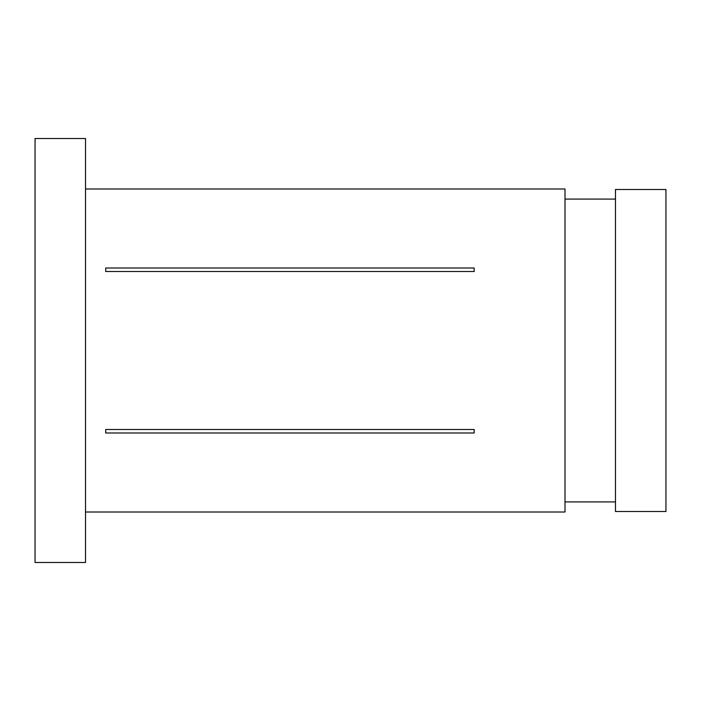 <?xml version="1.0" encoding="UTF-8"?>
<svg xmlns="http://www.w3.org/2000/svg" width="701" height="701" viewBox="0 0 701 701"><rect width="100%" height="100%" fill="white"/><g stroke="black" fill="none" stroke-linecap="round" stroke-linejoin="round"><path stroke-width="1.05" d="M35.05 350.5L35.05 562.482L85.522 562.482L85.522 138.518L35.05 138.518L35.05 350.5M615.478 350.5L615.478 511.502L665.95 511.502L665.95 189.498L615.478 189.498L615.478 350.5M85.522 188.99L565.006 188.99L565.006 512.01L85.522 512.01M474.156 432.999L474.156 429.503L474.156 432.999L105.711 432.999L105.711 429.503L105.711 432.999M474.156 429.503L105.711 429.503M474.156 268.001L474.156 271.497L105.711 271.497L105.711 268.001L474.156 268.001L474.156 271.497M105.711 271.497L105.711 268.001M565.006 501.916L615.478 501.916M565.006 199.084L615.478 199.084"/></g></svg>
